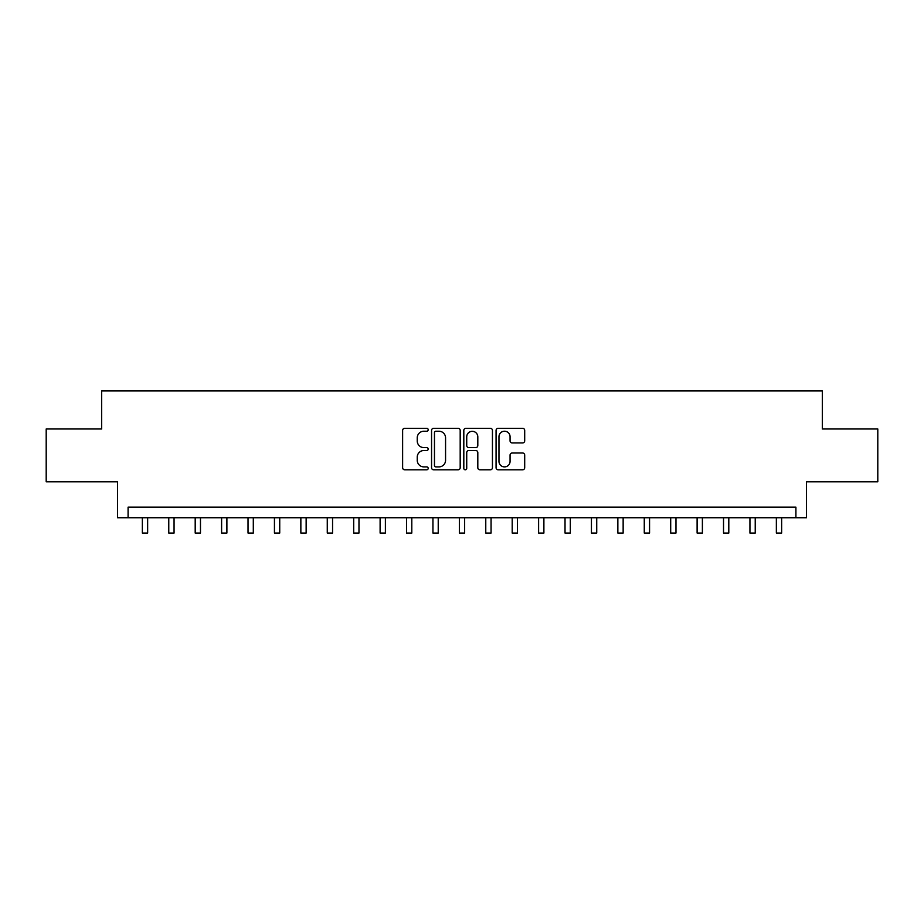 <?xml version="1.0" encoding="UTF-8"?>
<svg xmlns="http://www.w3.org/2000/svg" width="924" height="924" viewBox="0 0 924 924"><rect width="100%" height="100%" fill="white"/><g stroke="black" fill="none" stroke-linecap="round" stroke-linejoin="round"><path stroke-width="1.39" d="M428.193 429.764A1.455 1.455 0 0 0 426.738 428.309L404.7 428.309A2.079 2.079 0 0 0 402.621 430.388L402.621 467.729A2.079 2.079 0 0 0 404.7 469.796L426.738 469.796A1.455 1.455 0 0 0 428.193 468.353A1.455 1.455 0 0 0 426.738 466.897L423.885 466.897A6.641 6.641 0 0 1 417.244 460.256L417.244 457.149A6.641 6.641 0 0 1 423.885 450.508L426.738 450.508A1.455 1.455 0 0 0 428.193 449.052A1.455 1.455 0 0 0 426.738 447.609L423.885 447.609A6.641 6.641 0 0 1 417.244 440.967L417.244 437.849A6.641 6.641 0 0 1 423.885 431.219L426.738 431.219A1.455 1.455 0 0 0 428.193 429.764M522.626 442.931A2.079 2.079 0 0 0 524.693 440.863L524.693 430.388A2.079 2.079 0 0 0 522.626 428.309L498.151 428.309A2.079 2.079 0 0 0 496.072 430.388L496.072 467.729A2.079 2.079 0 0 0 498.151 469.796L522.626 469.796A2.079 2.079 0 0 0 524.693 467.729L524.693 455.07A2.079 2.079 0 0 0 522.626 453.003L512.15 453.003A2.079 2.079 0 0 0 510.071 455.07L510.071 461.342A5.544 5.544 0 0 1 504.527 466.897A5.544 5.544 0 0 1 498.972 461.342L498.972 436.763A5.544 5.544 0 0 1 504.527 431.219A5.544 5.544 0 0 1 510.071 436.763L510.071 440.863A2.079 2.079 0 0 0 512.15 442.931L522.626 442.931M795.911 517.74L806.479 517.74L806.479 481.808L877.8 481.808L877.8 428.979L822.325 428.979L822.325 390.944L101.675 390.944L101.675 428.979L46.2 428.979L46.2 481.808L117.521 481.808L117.521 517.74L795.911 517.74L795.911 507.172L128.09 507.172L128.09 517.74M460.187 430.388A2.079 2.079 0 0 0 458.108 428.309L433.633 428.309A2.079 2.079 0 0 0 431.554 430.388L431.554 467.729A2.079 2.079 0 0 0 433.633 469.796L458.108 469.796A2.079 2.079 0 0 0 460.187 467.729L460.187 430.388M465.892 428.309L490.367 428.309A2.079 2.079 0 0 1 492.446 430.388L492.446 467.729A2.079 2.079 0 0 1 490.367 469.796L479.891 469.796A2.079 2.079 0 0 1 477.812 467.729L477.812 452.587A2.079 2.079 0 0 0 475.744 450.508L468.791 450.508A2.079 2.079 0 0 0 466.724 452.587L466.724 468.353A1.455 1.455 0 0 1 465.269 469.796A1.455 1.455 0 0 1 463.813 468.353L463.813 430.388A2.079 2.079 0 0 1 465.892 428.309M435.92 431.219A1.455 1.455 0 0 0 434.465 432.663L434.465 465.442A1.455 1.455 0 0 0 435.92 466.897L438.923 466.897A6.641 6.641 0 0 0 445.564 460.256L445.564 437.849A6.641 6.641 0 0 0 438.923 431.219L435.92 431.219M477.812 436.867A5.544 5.544 0 0 0 472.268 431.323A5.544 5.544 0 0 0 466.724 436.867L466.724 445.53A2.079 2.079 0 0 0 468.791 447.609L475.744 447.609A2.079 2.079 0 0 0 477.812 445.53L477.812 436.867M142.354 517.74L142.354 533.056L147.644 533.056L147.644 517.74M168.769 517.74L168.769 533.056L174.058 533.056L174.058 517.74M195.195 517.74L195.195 533.056L200.473 533.056L200.473 517.74M221.61 517.74L221.61 533.056L226.888 533.056L226.888 517.74M248.025 517.74L248.025 533.056L253.303 533.056L253.303 517.74M274.44 517.74L274.44 533.056L279.729 533.056L279.729 517.74M300.854 517.74L300.854 533.056L306.144 533.056L306.144 517.74M327.269 517.74L327.269 533.056L332.559 533.056L332.559 517.74M353.696 517.74L353.696 533.056L358.974 533.056L358.974 517.74M380.111 517.74L380.111 533.056L385.389 533.056L385.389 517.74M406.525 517.74L406.525 533.056L411.804 533.056L411.804 517.74M432.94 517.74L432.94 533.056L438.23 533.056L438.23 517.74M459.355 517.74L459.355 533.056L464.645 533.056L464.645 517.74M485.77 517.74L485.77 533.056L491.06 533.056L491.06 517.74M512.196 517.74L512.196 533.056L517.475 533.056L517.475 517.74M538.611 517.74L538.611 533.056L543.889 533.056L543.889 517.74M565.026 517.74L565.026 533.056L570.304 533.056L570.304 517.74M591.441 517.74L591.441 533.056L596.731 533.056L596.731 517.74M617.856 517.74L617.856 533.056L623.146 533.056L623.146 517.74M644.271 517.74L644.271 533.056L649.56 533.056L649.56 517.74M670.697 517.74L670.697 533.056L675.975 533.056L675.975 517.74M697.112 517.74L697.112 533.056L702.39 533.056L702.39 517.74M723.527 517.74L723.527 533.056L728.805 533.056L728.805 517.74M749.942 517.74L749.942 533.056L755.231 533.056L755.231 517.74M776.356 517.74L776.356 533.056L781.646 533.056L781.646 517.74"/></g></svg>
